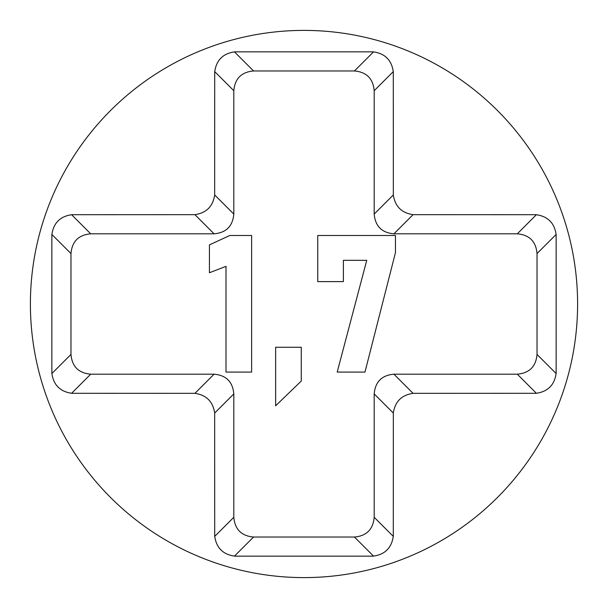 <?xml version="1.0" encoding="UTF-8"?>
<svg xmlns="http://www.w3.org/2000/svg" width="608" height="608" viewBox="0 0 608 608"><rect width="100%" height="100%" fill="white"/><g stroke="black" fill="none" stroke-linecap="round" stroke-linejoin="round"><path stroke-width="0.91" d="M30.4 304A273.6 273.6 0 0 1 304 30.4A273.6 273.6 0 0 1 577.6 304A273.6 273.6 0 0 1 304 577.6A273.6 273.6 0 0 1 30.4 304M214.069 233.814L90.714 233.814C78.614 234.878 72.033 241.46 70.969 253.559L70.969 354.441C72.033 366.54 78.614 373.122 90.714 374.186L214.069 374.186C226.168 375.242 232.758 381.832 233.814 393.931L233.814 517.286C234.878 529.386 241.46 535.967 253.559 537.031L354.441 537.031C366.54 535.967 373.122 529.386 374.186 517.286L374.186 393.931C375.242 381.832 381.832 375.242 393.931 374.186L517.286 374.186C529.386 373.122 535.967 366.54 537.031 354.441L537.031 253.559C535.967 241.46 529.386 234.878 517.286 233.814L393.931 233.814C381.832 232.758 375.242 226.168 374.186 214.069L374.186 90.714C373.122 78.614 366.54 72.033 354.441 70.969L253.559 70.969C241.46 72.033 234.878 78.614 233.814 90.714L233.814 214.069C232.758 226.168 226.168 232.758 214.069 233.814L194.917 214.662C206.401 212.982 212.982 206.401 214.662 194.917L214.7 72.861A21.014 21.014 0 0 1 214.7 72.322M72.322 214.7A21.014 21.014 0 0 1 72.861 214.7L194.917 214.662M51.855 372.826A21.014 21.014 0 0 1 51.847 372.294L51.847 235.706A21.014 21.014 0 0 1 51.855 235.174M233.814 393.931L214.662 413.083C212.982 401.599 206.401 395.018 194.917 393.338L72.861 393.3A21.014 21.014 0 0 1 72.322 393.3M214.7 535.678A21.014 21.014 0 0 1 214.7 535.139L214.662 413.083M372.826 556.145A21.014 21.014 0 0 1 372.294 556.153L235.706 556.153A21.014 21.014 0 0 1 235.174 556.145M393.931 374.186L413.083 393.338C401.599 395.018 395.018 401.599 393.338 413.083L393.3 535.139A21.014 21.014 0 0 1 393.3 535.678M535.678 393.3A21.014 21.014 0 0 1 535.139 393.3L413.083 393.338M556.145 235.174A21.014 21.014 0 0 1 556.153 235.706L556.153 372.294A21.014 21.014 0 0 1 556.145 372.826M374.186 214.069L393.338 194.917C395.018 206.401 401.599 212.982 413.083 214.662L535.139 214.7A21.014 21.014 0 0 1 535.678 214.7M393.3 72.322A21.014 21.014 0 0 1 393.3 72.861L393.338 194.917M235.174 51.855A21.014 21.014 0 0 1 235.706 51.847L372.294 51.847A21.014 21.014 0 0 1 372.826 51.855M372.294 556.153L373.525 556.115L354.441 537.031M214.7 535.139L214.73 536.37C216.41 547.861 222.992 554.443 234.475 556.115L235.706 556.153M374.186 517.286L393.27 536.37L393.3 535.139M535.139 393.3L536.37 393.27L517.286 374.186M90.714 374.186L71.63 393.27L72.861 393.3M556.153 235.706L556.115 234.475L537.031 253.559M537.031 354.441L556.115 373.525L556.153 372.294M51.847 372.294L51.885 373.525L70.969 354.441M72.861 214.7L71.63 214.73C60.139 216.41 53.557 222.992 51.885 234.475L51.847 235.706M517.286 233.814L536.37 214.73L535.139 214.7M393.3 72.861L393.27 71.63L374.186 90.714M235.706 51.847L234.475 51.885C222.992 53.557 216.41 60.139 214.73 71.63L214.7 72.861M354.441 70.969L373.525 51.885L372.294 51.847M536.37 214.73C547.861 216.41 554.443 222.992 556.115 234.475M556.115 373.525C554.443 385.008 547.861 391.59 536.37 393.27M393.27 536.37C391.59 547.861 385.008 554.443 373.525 556.115M71.63 393.27C60.139 391.59 53.557 385.008 51.885 373.525M373.525 51.885C385.008 53.557 391.59 60.139 393.27 71.63M317.748 235.501L395.458 235.501L395.458 252.632L364.975 372.081L337.204 372.081L366.746 260.33L343.383 260.33L343.383 281.618L317.748 281.618L317.748 235.501M301.256 381.064L275.644 405.787L275.644 347.252L301.256 347.252L301.256 381.064M229.748 235.501L251.621 235.501L251.621 372.081L226.009 372.081L226.009 266.35L209.433 272.749L209.433 244.895L229.748 235.501M253.559 537.031L234.475 556.115M393.338 413.083L374.186 393.931M214.73 536.37L233.814 517.286M194.917 393.338L214.069 374.186M70.969 253.559L51.885 234.475M413.083 214.662L393.931 233.814M71.63 214.73L90.714 233.814M214.662 194.917L233.814 214.069M233.814 90.714L214.73 71.63M234.475 51.885L253.559 70.969"/></g></svg>
